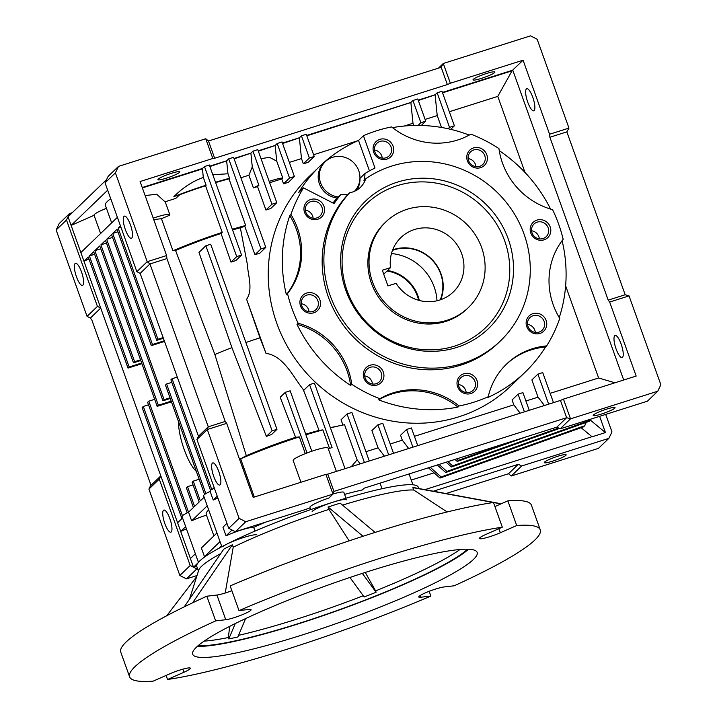 <?xml version="1.0" encoding="UTF-8"?>
<svg xmlns="http://www.w3.org/2000/svg" width="717" height="717" viewBox="0 0 717 717"><rect width="100%" height="100%" fill="white"/><g stroke="black" fill="none" stroke-linecap="round" stroke-linejoin="round"><path stroke-width="1.08" d="M468.362 307.593L467.206 308.704A59.475 56.688 -134 0 1 371.388 283.17A59.475 56.688 -134 0 1 384.644 223.077L385.8 221.965A59.475 56.688 -134 0 1 407.202 209.256A59.475 56.688 -134 0 1 475.936 235.768A59.475 56.688 -134 0 1 468.362 307.593A59.475 56.688 -134 0 1 446.96 320.302A59.475 56.688 -134 0 1 378.217 293.8A59.475 56.688 -134 0 1 385.8 221.965M508.281 239.057A88.549 84.409 -134 0 1 456.675 347.449A88.549 84.409 -134 0 1 345.881 290.502A88.549 84.409 -134 0 1 397.478 182.109A88.549 84.409 -134 0 1 508.281 239.057M347.153 290.842A85.906 81.89 46 0 0 454.641 346.096A85.906 81.89 46 0 0 504.705 240.939A85.906 81.89 46 0 0 397.209 185.685A85.906 81.89 46 0 0 347.153 290.842M356.761 190.13A22.075 21.035 46 0 0 360.033 178.264L364.926 173.55A22.075 21.035 -134 0 1 363.958 180.505L365.679 178.838A105.731 100.783 -134 0 1 524.037 234.065A105.731 100.783 -134 0 1 500.466 340.898A105.731 100.783 -134 0 1 330.125 295.494A105.731 100.783 -134 0 1 349.735 192.712L348.005 194.379A105.731 100.783 46 0 0 328.395 297.161A105.731 100.783 46 0 0 498.745 342.565L500.466 340.898M369.443 170.888L358.545 140.442L363.438 135.728A145.381 138.578 -134 0 1 391.599 126.918A71.368 68.025 46 0 0 470.863 134.151A145.381 138.578 -134 0 1 498.933 148.571A71.368 68.025 46 0 0 552.565 209.651A145.381 138.578 -134 0 1 558.668 224.215A145.381 138.578 -134 0 1 563.177 239.272A71.368 68.025 46 0 0 559.753 318.429A145.381 138.578 -134 0 1 546.677 345.89A71.368 68.025 46 0 0 506.605 364.021A71.368 68.025 46 0 0 488.205 396.752A145.381 138.578 -134 0 1 459.113 405.965A71.368 68.025 46 0 0 379.84 398.742A145.381 138.578 -134 0 1 351.769 384.312A71.368 68.025 46 0 0 348.202 369.748A71.368 68.025 46 0 0 298.138 323.233A145.381 138.578 -134 0 1 292.034 308.677A145.381 138.578 -134 0 1 287.535 293.612L286.379 294.723A145.381 138.578 -134 0 1 289.802 215.575L290.95 214.464A145.381 138.578 -134 0 1 303.488 187.872L334.104 203.601A111.018 105.82 -134 0 1 340.951 194.406L336.067 199.12A111.018 105.82 -134 0 0 332.966 203.01M358.545 140.442A145.381 138.578 46 0 0 319.558 166.505L309.224 176.463A145.381 138.578 46 0 0 276.816 323.349A145.381 138.578 46 0 0 511.042 385.782L525.113 372.213A145.381 138.578 -134 0 1 487.058 397.863L488.205 396.752M319.558 166.505A145.381 138.578 46 0 0 298.604 192.586L303.488 187.872M392.504 127.644A145.381 138.578 -134 0 1 469.232 135.074M499.256 150.66A145.381 138.578 -134 0 1 550.593 209.086M287.535 293.612A71.368 68.025 46 0 0 297.483 228.096A71.368 68.025 46 0 0 290.95 214.464M286.379 294.723A71.368 68.025 46 0 0 296.336 229.198A71.368 68.025 46 0 0 289.802 215.575M351.769 384.312L350.622 385.423A71.368 68.025 46 0 0 347.055 370.859A71.368 68.025 46 0 0 296.99 324.344L298.138 323.233M391.052 147.048A8.783 8.371 46 0 0 376.9 143.283A8.783 8.371 46 0 0 385.934 157.803A8.783 8.371 46 0 0 391.052 147.048M386.92 159.102A10.576 10.074 46 0 0 393.077 146.16A10.576 10.074 46 0 0 379.849 139.358A10.576 10.074 46 0 0 373.691 152.3A10.576 10.074 46 0 0 386.92 159.102M484.755 155.589A8.783 8.371 46 0 0 470.603 151.825A8.783 8.371 46 0 0 479.637 166.344A8.783 8.371 46 0 0 484.755 155.589M480.623 167.644A10.576 10.074 46 0 0 486.789 154.702A10.576 10.074 46 0 0 473.552 147.899A10.576 10.074 46 0 0 467.394 160.841A10.576 10.074 46 0 0 480.623 167.644M530.795 233.043A10.576 10.074 46 0 0 544.024 239.845A10.576 10.074 46 0 0 550.181 226.904A10.576 10.074 46 0 0 536.952 220.101A10.576 10.074 46 0 0 530.795 233.043M532.041 232.9A8.783 8.371 46 0 0 546.202 236.673A8.783 8.371 46 0 0 548.155 227.791A8.783 8.371 46 0 0 534.004 224.027A8.783 8.371 46 0 0 532.041 232.9M526.744 326.611A10.576 10.074 46 0 0 539.982 333.414A10.576 10.074 46 0 0 546.139 320.472A10.576 10.074 46 0 0 532.91 313.67A10.576 10.074 46 0 0 526.744 326.611M527.999 326.468A8.783 8.371 46 0 0 542.151 330.241A8.783 8.371 46 0 0 544.113 321.359A8.783 8.371 46 0 0 529.953 317.595A8.783 8.371 46 0 0 527.999 326.468M457.625 386.732A10.576 10.074 46 0 0 470.854 393.534A10.576 10.074 46 0 0 477.02 380.593A10.576 10.074 46 0 0 463.791 373.79A10.576 10.074 46 0 0 457.625 386.732M458.88 386.588A8.783 8.371 46 0 0 473.032 390.362A8.783 8.371 46 0 0 474.986 381.489A8.783 8.371 46 0 0 460.834 377.716A8.783 8.371 46 0 0 458.88 386.588M363.922 378.191A10.576 10.074 46 0 0 377.151 384.993A10.576 10.074 46 0 0 383.317 372.051A10.576 10.074 46 0 0 370.08 365.249A10.576 10.074 46 0 0 363.922 378.191M365.168 378.047A8.783 8.371 46 0 0 379.329 381.82A8.783 8.371 46 0 0 381.283 372.948A8.783 8.371 46 0 0 367.131 369.174A8.783 8.371 46 0 0 365.168 378.047M300.522 305.989A10.576 10.074 46 0 0 313.75 312.791A10.576 10.074 46 0 0 319.916 299.849A10.576 10.074 46 0 0 306.688 293.047A10.576 10.074 46 0 0 300.522 305.989M301.776 305.845A8.783 8.371 46 0 0 315.928 309.619A8.783 8.371 46 0 0 317.882 300.746A8.783 8.371 46 0 0 303.73 296.972A8.783 8.371 46 0 0 301.776 305.845M304.564 212.42A10.576 10.074 46 0 0 317.801 219.223A10.576 10.074 46 0 0 323.959 206.281A10.576 10.074 46 0 0 310.73 199.478A10.576 10.074 46 0 0 304.564 212.42M305.818 212.277A8.783 8.371 46 0 0 319.97 216.05A8.783 8.371 46 0 0 321.933 207.177A8.783 8.371 46 0 0 307.772 203.404A8.783 8.371 46 0 0 305.818 212.277M337.187 198.026A20.802 19.834 -134 0 1 319.423 183.857A20.802 19.834 -134 0 1 324.057 162.84L325.213 161.728A20.802 19.834 -134 0 1 358.724 170.664A20.802 19.834 -134 0 1 354.476 191.296M338.343 196.924A20.802 19.834 -134 0 1 320.571 182.754A20.802 19.834 -134 0 1 325.213 161.728M382.251 158.116A8.783 8.371 46 0 0 374.462 150.032M475.954 166.658A8.783 8.371 46 0 0 468.165 158.574M539.354 238.86A8.783 8.371 46 0 0 531.566 230.784M535.312 332.428A8.783 8.371 46 0 0 527.524 324.353M466.193 392.549A8.783 8.371 46 0 0 458.405 384.473M372.482 384.007A8.783 8.371 46 0 0 364.693 375.932M309.081 311.805A8.783 8.371 46 0 0 301.292 303.73M313.132 218.237A8.783 8.371 46 0 0 305.343 210.162M473.319 79.309A11.606 1.497 160.3 0 0 473.032 79.856A11.606 1.497 160.3 0 0 482.935 77.884A11.606 1.497 160.3 0 0 494.596 72.569A11.606 1.497 160.3 0 0 494.882 72.032A11.606 1.497 160.3 0 0 484.979 74.003A11.606 1.497 160.3 0 0 473.319 79.309M158.206 179.133A11.606 1.497 160.3 0 0 157.928 179.68A11.606 1.497 160.3 0 0 167.832 177.708A11.606 1.497 160.3 0 0 179.492 172.394A11.606 1.497 160.3 0 0 179.779 171.856A11.606 1.497 160.3 0 0 169.866 173.819A11.606 1.497 160.3 0 0 158.206 179.133M300.952 482.263L293.136 460.448A18.508 2.393 -19.7 0 1 293.594 459.588A18.508 2.393 -19.7 0 1 312.182 451.11A18.508 2.393 -19.7 0 1 327.983 447.973L336.372 471.419M614.765 408.179A11.606 1.497 -19.7 0 1 603.105 413.494A11.606 1.497 -19.7 0 1 593.201 415.466A11.606 1.497 -19.7 0 1 593.488 414.928A11.606 1.497 -19.7 0 1 605.148 409.613A11.606 1.497 -19.7 0 1 615.052 407.641A11.606 1.497 -19.7 0 1 614.765 408.179M527.739 102.172A11.606 3.173 -107.6 0 0 533.771 110.803A11.606 3.173 -107.6 0 0 532.785 97.306A11.606 3.173 -107.6 0 0 526.762 88.675A11.606 3.173 -107.6 0 0 527.739 102.172M616.091 348.946A11.606 3.173 -107.6 0 0 622.123 357.577A11.606 3.173 -107.6 0 0 621.146 344.079A11.606 3.173 -107.6 0 0 615.114 335.448A11.606 3.173 -107.6 0 0 616.091 348.946M130.422 224.771A11.606 3.173 72.4 0 1 131.399 238.268A11.606 3.173 72.4 0 1 125.367 229.637A11.606 3.173 72.4 0 1 124.391 216.14A11.606 3.173 72.4 0 1 130.422 224.771M218.775 471.544A11.606 3.173 72.4 0 1 219.76 485.042A11.606 3.173 72.4 0 1 213.729 476.42A11.606 3.173 72.4 0 1 212.752 462.913A11.606 3.173 72.4 0 1 218.775 471.544M565.856 455.34A11.606 1.497 -19.7 0 1 554.196 460.655A11.606 1.497 -19.7 0 1 544.293 462.617A11.606 1.497 -19.7 0 1 544.579 462.08A11.606 1.497 -19.7 0 1 556.24 456.765A11.606 1.497 -19.7 0 1 566.143 454.793A11.606 1.497 -19.7 0 1 565.856 455.34M312.146 511.409A18.508 2.393 -19.7 0 1 330.743 502.931A18.508 2.393 -19.7 0 1 346.535 499.794M333.02 493.977A18.508 2.393 -19.7 0 1 343.882 492.391L345.961 498.207M310.739 509.59L309.923 507.331A18.508 2.393 -19.7 0 1 310.38 506.471A18.508 2.393 -19.7 0 1 328.906 498.019L332.975 494.103L325.912 474.358L327.759 474.143L333.943 491.414L332.975 494.103L245.716 521.743L235.364 531.727L305.057 509.644A91.193 11.786 -19.7 0 1 310.12 507.887M169.875 518.696A11.606 3.173 72.4 0 1 170.852 532.193A11.606 3.173 72.4 0 1 164.82 523.571A11.606 3.173 72.4 0 1 163.843 510.074A11.606 3.173 72.4 0 1 169.875 518.696M76.459 276.798A11.606 3.173 -107.6 0 0 82.491 285.42A11.606 3.173 -107.6 0 0 81.514 271.922A11.606 3.173 -107.6 0 0 75.482 263.3A11.606 3.173 -107.6 0 0 76.459 276.798M177.287 377.07L172.071 378.719L170.924 379.831L210.681 490.876L210.135 491.405A18.508 2.393 160.3 0 0 204.085 494.927A18.508 2.393 160.3 0 0 203.628 495.788L221.858 546.704M221.499 545.7A91.193 11.786 160.3 0 0 221.257 545.924A91.193 11.786 160.3 0 0 219.536 547.94M204.139 497.195L200.33 500.86L193.258 481.125L192.102 482.227L199.174 501.972L194.576 506.408L187.504 486.673L186.348 487.775L193.42 507.519L188.562 512.207A18.508 2.393 160.3 0 0 182.503 515.729A18.508 2.393 160.3 0 0 182.055 516.59L198.43 562.316M196.359 471.41A31.718 8.667 72.4 0 1 184.188 449.487A31.718 8.667 72.4 0 1 178.443 421.372M208.692 509.912A91.193 11.786 160.3 0 0 208.45 510.146A91.193 11.786 160.3 0 0 206.218 514.394L213.917 535.895M586.246 422.385L584.731 425.719L441.134 476.966L430.182 467.26M441.134 476.966L439.978 478.078L583.575 426.83L584.731 425.719M193.061 484.907L187.504 486.673M188.526 512.225L148.769 401.188L147.621 402.3L187.209 512.861M193.258 481.125L199.165 479.252M434.063 472.826L411.235 480.058L434.081 472.844M439.978 478.078L428.416 467.825M148.518 404.809L143.301 406.458L142.154 407.57L181.912 518.615L177.601 522.774L83.943 261.194L88.254 257.036L128.011 368.081L129.168 366.979L89.401 255.924L93.721 251.766L133.479 362.811L134.635 361.709L94.868 250.654L99.762 245.94L157.193 406.342L158.349 405.23L100.909 244.829L105.516 240.392L162.947 400.794L164.103 399.683L106.663 239.281L111.556 234.567L151.314 345.621L152.47 344.51L112.712 233.455L117.023 229.297L156.781 340.342L157.937 339.24L118.171 228.185L120.483 225.963M182.45 515.783L143.301 406.458M581.111 427.708L592.125 436.796L605.453 432.575L590.458 420.198M195.374 553.775L190.408 558.561L180.693 531.414L186.456 528.877M177.601 522.774L180.693 531.414L185.649 526.637M206.487 515.138A18.508 2.393 160.3 0 0 191.654 520.847L207.231 505.826M216.946 532.973L201.369 547.994L204.462 556.625L220.038 541.613M206.442 555.729A18.508 2.393 160.3 0 0 204.462 556.625M191.654 520.847L188.562 512.207M205.869 493.637L166.604 383.989L165.457 385.101L204.614 494.47M148.769 401.188L154.675 399.315M166.604 383.989L171.82 382.34M110.732 198.726A81.944 10.585 160.3 0 0 105.363 205.277L111.655 222.853M106.457 208.315A18.508 2.393 160.3 0 0 94.044 215.217A18.508 2.393 160.3 0 0 94.079 215.288L71.126 225.416L107.675 190.184M558.633 428.049L452.642 465.871L447.883 461.658M559.439 428.461L451.486 466.982L452.642 465.871M508.29 442.523L458.396 460.323L457.24 461.434L454.963 459.409M525.713 436.994L457.24 461.434M590.978 419.069L590.485 420.171L446.888 471.419L439.037 464.455M437.262 465.019L445.732 472.53L589.329 421.282L590.485 420.171M445.732 472.53L446.888 471.419M197.919 562.935L193.5 567.192L190.408 558.561M196.709 566.179L193.5 567.192L196.808 568.895L197.569 568.653M88.953 258.989L83.943 261.194L68.034 216.776L66.493 220.011L97.422 306.383L100.73 308.086L90.369 318.07L91.83 319.979L150.149 482.855L150.453 485.875L160.814 475.891L159.273 479.126L190.193 565.498L193.5 567.192M599.636 416.326L605.453 432.575M592 436.698L424.885 489.639M226.957 523.32L222.951 527.192L226.043 535.823L232.057 530.024L235.364 531.727M217.887 498.01A18.508 2.393 160.3 0 0 213.227 500.045L217.233 496.182M214.141 487.542L211.838 489.765L172.071 378.719M141.921 363.68L128.011 368.081M141.679 363.008L129.168 366.979M94.617 254.275L89.401 255.924M140.783 360.499L133.479 362.811M140.541 359.835L134.635 361.709M100.783 248.781L94.868 250.654M171.444 401.834L157.193 406.342M171.202 401.161L158.349 405.23M106.474 243.072L100.909 244.829M170.252 398.482L162.947 400.794M170.01 397.818L164.103 399.683M112.578 237.408L106.663 239.281M164.525 341.435L151.314 345.621M164.283 340.763L152.47 344.51M117.92 231.806L112.712 233.455M163.386 338.254L156.781 340.342M163.144 337.582L157.937 339.24M120.967 227.307L118.171 228.185M117.391 217.323L80.851 252.563M451.486 466.982L446.117 462.214M458.396 460.323L456.729 458.853M159.273 479.126L148.912 489.111L150.453 485.875M445.983 493.547L508.523 473.731L511.257 475.989L521.617 466.005L608.876 438.356L611.959 431.885L605.695 414.408M508.523 473.731L518.31 464.302L521.617 466.005M97.422 306.383L87.062 316.367L90.369 318.07M518.31 464.302L433.364 491.208M382.036 488.716L380.037 483.15M213.227 500.045L210.135 491.405M265.299 522.245A91.193 11.786 160.3 0 0 253.693 527.371A18.508 2.393 160.3 0 0 226.043 535.823M222.637 546.748A18.508 2.393 -19.7 0 1 239.155 538.996A18.508 2.393 -19.7 0 1 256.345 534.774M253.693 527.371L255.019 531.082M205.743 138.748L208.477 140.998L214.661 158.269L212.815 158.484L205.743 138.748L118.484 166.389L108.124 176.373L105.04 182.844L136.857 271.68L140.165 273.383L198.475 436.25L196.933 439.485L228.741 528.33L232.057 530.024M106.582 179.608L68.034 216.776L69.576 213.541L72.283 212.689M148.912 489.111L179.842 575.482L190.193 565.498M179.842 575.482L186.456 578.879L196.808 568.895M186.456 578.879L197.014 575.536M511.257 475.989L598.516 448.34L608.876 438.356M66.493 220.011L56.141 229.996L87.062 316.367M344.599 494.389A91.193 11.786 -19.7 0 1 362.318 489.953L364.155 488.178L556.858 427.135L566.636 417.706L333.943 491.414M198.475 436.25L208.262 426.821L207.294 429.501L196.933 439.485M208.477 140.998L441.17 67.281L443.285 63.49L450.357 83.235L523.069 60.201L549.581 134.231L549.885 137.252L608.204 300.127L625.17 294.75L629.051 295.897L609.665 302.036L636.167 376.067L563.454 399.109L570.517 418.845L566.636 417.706L560.452 400.427L563.454 399.109M556.858 427.135L560.165 428.829L647.424 401.188L657.785 391.204L660.859 384.733L629.051 295.897M657.785 391.204L570.517 418.845L560.165 428.829M625.17 294.75L566.851 131.874L568.966 128.092L537.158 39.247L530.544 35.85L443.285 63.49L438.463 68.142M140.165 273.383L149.943 263.955L208.262 426.821L225.228 421.444L166.909 258.577L166.604 255.557L140.093 181.526L212.815 158.484M166.909 258.577L149.943 263.955L147.209 261.696L166.604 255.557M136.857 271.68L147.209 261.696L115.401 172.86L105.04 182.844M56.141 229.996L59.215 223.525L69.576 213.541M258.219 150.83L275.131 145.479L258.237 150.875M325.912 474.358L253.191 497.392L226.689 423.362L207.294 429.501L239.102 518.337L228.741 528.33M226.689 423.362L225.228 421.444M239.102 518.337L245.716 521.743M608.204 300.127L609.665 302.036M206.111 185.201L205.537 185.757A77.974 10.074 160.3 0 0 179.761 194.719L173.864 196.592A80.618 10.414 -19.7 0 1 206.111 185.201L203.314 177.404C192.676 181.258 182.862 187.657 173.864 196.592M145.13 195.58L156.682 194.226L165.018 201.809L175.782 198.394L179.761 194.719M209.74 166.192L226.653 160.832L209.758 166.236M566.851 131.874L549.885 137.252M549.581 134.231L568.966 128.092M442.443 92.475L512.35 70.302M418.199 100.156L435.102 94.769L418.217 100.192M412.92 100.497L420.879 122.706L425.728 121.164L417.769 98.955L412.92 100.497L410.913 102.432L306.688 135.45L410.868 102.45M282.462 143.158L299.365 137.772M118.484 166.389L115.401 172.86M450.357 83.235L447.354 84.561L441.17 67.281M252.949 151.17L271.94 204.228L276.789 202.696L257.797 149.638L252.949 151.17L250.932 153.115L233.975 158.484L250.887 153.133M275.059 145.551L258.344 151.179M299.365 137.798L282.48 143.194M410.868 102.477L306.715 135.522M512.332 70.338L442.452 92.52M560.452 400.427L327.759 474.143M307.028 452.965L285.312 392.324L290.161 390.792L311.805 451.244M305.693 434.179A77.974 10.074 -19.7 0 1 319.047 430.406L303.569 390.415L309.556 384.653L332.088 447.578L328.269 448.788M305.935 434.825A91.193 11.786 -19.7 0 1 322.892 429.886L329.515 448.394M153.205 218.138A18.508 2.393 -19.7 0 1 169.839 214.715A18.508 2.393 -19.7 0 1 169.678 215.252A77.974 10.074 160.3 0 0 161.459 218.685L153.725 219.581M254.311 497.042L240.625 458.808A91.193 11.786 -19.7 0 1 299.33 436.904L305.317 453.628M205.851 245.77L272.119 430.854L276.968 429.322L210.699 244.237L205.851 245.77L198.976 252.402L231.914 347.62L266.365 436.402L272.119 430.854M142.387 187.917L202.445 168.889L203.314 177.404M175.566 250.466L172.949 250.771A77.974 10.074 -19.7 0 1 222.234 232.398L221.078 233.5A72.695 9.393 160.3 0 0 175.566 250.466L214.858 354.503L246.316 455.689A77.974 10.074 -19.7 0 1 295.601 437.316L299.33 436.904M205.537 185.757L222.234 232.398M172.949 250.771L161.459 218.685M226.581 160.904L209.866 166.541M215.503 182.27A80.618 10.414 -19.7 0 1 229.574 178.264L228.974 178.847A77.974 10.074 160.3 0 0 215.629 182.611M523.069 60.201L512.556 70.239L442.434 92.448M437.164 92.816L449.532 127.366L454.381 125.825L442.013 91.283L437.164 92.816L435.147 94.761L418.19 100.129M301.427 135.818L309.377 158.027L314.225 156.485L306.276 134.276L301.427 135.818L299.41 137.754L282.453 143.131M277.183 143.499L289.551 178.04L294.4 176.507L282.032 141.957L277.183 143.499L275.176 145.434L258.21 150.812M228.705 158.851L260.961 248.924L265.81 247.392L233.554 157.319L228.705 158.851L226.697 160.796L209.731 166.165M241.566 255.064L235.857 260.576A71.61 9.249 160.3 0 0 231.008 262.108L236.718 256.605L241.566 255.064L209.319 164.991L204.47 166.532L202.454 168.468L142.253 187.54M236.718 256.605L204.47 166.532M142.262 187.567L202.445 168.889M202.337 168.585L142.271 187.612M214.661 158.269L447.354 84.561M250.887 153.16L234.002 158.556M275.167 145.856L276.726 161.128L269.502 157.337L261.024 158.654M269.162 181.383A18.508 2.393 -19.7 0 1 282.749 177.959L281.772 178.9L283.547 183.839L288.395 182.306L294.4 176.507M276.726 161.128L282.749 177.959M299.294 137.87L282.588 143.499M410.796 102.549L306.822 135.827M435.031 94.868L418.325 100.505M449.335 111.735L497.786 96.392L512.063 70.804L442.568 92.825M512.754 70.149L623.7 380.019M548.648 404.173L537.893 374.14L542.742 372.598L553.488 402.631M524.405 411.845L518.068 394.153L522.917 392.62L529.254 410.312M412.902 447.166L406.575 429.474L411.415 427.941L417.751 445.633M388.668 454.847L377.913 424.814L382.761 423.281L393.516 453.314M364.424 462.528L347.046 413.987L351.895 412.454L369.273 460.995M351.285 466.686L357.111 459.83L360.194 463.872M330.438 427.906A91.193 11.786 -19.7 0 1 342.269 425.163A91.193 11.786 -19.7 0 1 344.536 424.706L357.111 459.83M309.556 384.653L314.404 383.111L345.038 468.667M266.365 436.402A77.06 9.957 160.3 0 1 271.635 434.457L276.968 429.322M240.625 458.808L246.316 455.689M295.601 437.316L280.177 397.29L285.312 392.324M319.047 430.406L322.892 429.886M231.008 262.108L221.078 233.5M226.689 161.208L227.97 173.774L212.815 174.769M227.97 173.774L229.574 178.264M232.326 229.252A77.974 10.074 -19.7 0 1 245.671 225.488L244.784 226.339L254.947 254.723L259.796 253.182L265.81 247.392M228.974 178.847L245.671 225.488M250.816 153.223L234.109 158.86M258.882 185.291L257.537 186.581L253.415 187.89A18.508 2.393 -19.7 0 1 258.882 185.291L252.285 166.873L250.923 153.528M257.537 186.581L265.926 210.027L270.775 208.495L276.789 202.696M271.94 204.228L265.926 210.027M269.646 182.745L281.772 178.9M289.551 178.04L283.547 183.839M289.363 162.418L301.49 158.574L303.363 163.826L308.211 162.284L314.225 156.485M299.401 138.175L301.49 158.574M309.377 158.027L303.363 163.826M313.598 154.738L358.061 140.657M404.218 126.031L412.983 123.252L413.772 125.457M410.904 102.854L412.983 123.252M420.879 122.706L418.065 125.412M425.728 121.164L421.273 125.466M425.1 119.416L437.227 115.571L441.484 127.456M435.147 95.173L437.227 115.571M449.532 127.366L448.098 128.746M454.381 125.825L450.733 129.347M497.786 96.392L525.032 172.492M565.632 285.877L598.614 377.984L614.926 382.797M598.614 377.984L550.163 393.337M537.893 374.14L531.88 379.938L538.046 397.173L544.409 405.508M538.046 397.173L525.919 401.009M518.068 394.153L512.055 399.952L513.811 404.845L520.175 413.189M513.811 404.845L414.426 436.33M406.575 429.474L400.561 435.273L402.309 440.166L408.672 448.51M402.309 440.166L390.182 444.011M377.913 424.814L371.899 430.612L378.074 447.847L384.429 456.191M378.074 447.847L365.948 451.692M347.046 413.987L341.032 419.786L342.914 425.029M342.269 425.163L330.358 427.673M245.886 342.52A68.724 8.882 -19.7 0 1 259.984 337.824L265.962 353.329L246.612 299.285C253.334 289.453 247.948 275.346 247.257 263.892L240.338 227.755A72.695 9.393 160.3 0 0 232.577 229.951M214.858 354.503A68.724 8.882 -19.7 0 1 231.914 347.62M303.891 390.335C293.136 377.07 284.093 355.99 265.962 353.329M259.984 337.824L246.612 299.285M240.338 227.755L244.784 226.339M260.961 248.924L254.947 254.723M240.885 177.771L248.889 175.235L253.415 187.89M252.285 166.873L248.889 175.235M562.101 240.688A145.381 138.578 -134 0 1 559.251 317.604M546.677 345.89L545.529 347.001A145.381 138.578 -134 0 1 525.113 372.213M545.529 347.001A71.368 68.025 46 0 0 506.041 364.577M459.113 405.965L457.966 407.077A145.381 138.578 -134 0 1 378.693 399.853L379.84 398.742M457.966 407.077A71.368 68.025 46 0 0 378.693 399.853M350.622 385.423A145.381 138.578 -134 0 1 296.99 324.344M364.926 173.55A111.018 105.82 -134 0 1 375 168.029L363.438 135.728M348.005 194.379A22.075 21.035 -134 0 1 340.951 194.406M349.735 192.712A22.075 21.035 46 0 0 360.436 187.325A22.075 21.035 46 0 0 365.679 178.838M392.495 250.358A37.284 35.545 -134 0 1 394.009 249.839A37.284 35.545 -134 0 1 432.629 260.585A37.284 35.545 -134 0 1 440.229 299.867M439.7 300.038A37.768 36.002 46 0 0 453.296 291.971A37.768 36.002 46 0 0 458.109 246.352A37.768 36.002 46 0 0 414.453 229.521A37.768 36.002 46 0 0 400.866 237.596A37.768 36.002 46 0 0 390.505 267.647L382.313 270.237L387.924 285.913L396.116 283.314A37.768 36.002 46 0 0 439.7 300.038M440.749 299.688A37.768 36.002 46 0 0 432.674 260.181A37.768 36.002 46 0 0 393.741 249.498A37.768 36.002 46 0 0 392.692 249.848M383.72 274.19L390.505 267.647M387.547 270.497A37.768 36.002 -134 0 1 419.284 300.459M418.647 300.28A37.284 35.545 46 0 0 387.019 271.008M473.453 559.448A151.063 19.52 160.3 0 0 477.155 552.413A151.063 19.52 160.3 0 0 348.211 578.045A151.063 19.52 160.3 0 0 196.404 647.218A151.063 19.52 160.3 0 0 192.703 654.263A151.063 19.52 160.3 0 0 321.646 628.621A151.063 19.52 160.3 0 0 473.453 559.448M430.863 596.078A218.076 28.178 -19.7 0 1 287.463 649.1A218.076 28.178 -19.7 0 1 167.536 679.492L183.902 672.277A14.537 1.882 160.3 0 0 190.399 668.208A14.537 1.882 160.3 0 0 179.877 670.054A14.537 1.882 160.3 0 0 169.526 673.935L153.16 681.15A218.076 28.178 -19.7 0 1 129.616 676.848A218.076 28.178 -19.7 0 1 215.665 620.886L225.756 619.721A14.537 1.882 160.3 0 0 241.459 615.061A14.537 1.882 160.3 0 0 251.102 609.674A14.537 1.882 160.3 0 0 249.086 609.432L238.994 610.597A218.076 28.178 -19.7 0 1 502.312 527.183L485.956 534.398A14.537 1.882 160.3 0 0 479.449 538.467A14.537 1.882 160.3 0 0 500.332 532.74L516.697 525.525A218.076 28.178 -19.7 0 1 540.242 529.827A218.076 28.178 -19.7 0 1 454.193 585.789L444.101 586.954A14.537 1.882 160.3 0 0 435.604 589.042A14.537 1.882 160.3 0 0 418.755 596.992A14.537 1.882 160.3 0 0 420.771 597.234L430.863 596.078L429.151 591.31M220.728 553.605A117.624 15.2 160.3 0 0 201.567 566.287A117.624 15.2 160.3 0 0 198.717 570.176L189.494 599.179M375.099 532.408L340.199 503.164A117.624 15.2 160.3 0 0 334.176 505.037A117.624 15.2 160.3 0 0 328.072 507L328.933 509.393A117.624 15.2 160.3 0 0 233.222 547.179L232.362 544.786A117.624 15.2 160.3 0 0 223.812 549.105L184.224 606.869M418.755 488.501L418.28 487.184A117.624 15.2 160.3 0 0 333.145 502.151A117.624 15.2 160.3 0 0 196.799 566.484L198.43 571.064M197.363 646.331A151.063 19.52 160.3 0 0 337.528 610.606A151.063 19.52 160.3 0 0 468.515 549.24M167.536 679.492L166.093 675.45M540.242 529.827L531.405 505.144A218.076 28.178 160.3 0 0 507.86 500.842L516.697 525.525M494.927 506.543L507.86 500.842M502.312 527.183L493.484 502.5A218.076 28.178 160.3 0 0 230.157 585.914L238.994 610.597M215.665 620.886L206.828 596.203L216.919 595.047A14.537 1.882 160.3 0 0 231.869 590.683M206.828 596.203A218.076 28.178 160.3 0 0 120.779 652.174L129.616 676.848M467.52 549.204A149.351 19.296 -19.7 0 1 337.456 610.4A149.351 19.296 -19.7 0 1 198.116 645.667M204.085 641.132A149.351 19.296 160.3 0 0 228.302 637.547L228.786 638.919A149.351 19.296 160.3 0 0 237.847 636.983L245.599 618.592M238.537 635.343A149.351 19.296 160.3 0 0 363.277 595.746M349.923 577.472L364.164 596.965A149.351 19.296 160.3 0 0 376.102 592.251L375.609 590.88A149.351 19.296 160.3 0 0 460.027 549.5M196.637 576.71L166.711 615.769M501.228 503.764L415.564 487.918A117.624 15.2 160.3 0 0 412.84 487.614L493.439 502.509M493.484 502.518L500.941 503.899M412.84 487.614L413.691 490.007L447.202 511.956M413.691 490.007A117.624 15.2 160.3 0 0 342.511 505.1M328.072 507L363.008 536.271M328.933 509.393L349.152 540.851M233.222 547.179L225.219 593.013M232.362 544.786L192.577 602.836M375.609 590.88L365.285 572.435M362.318 573.385L376.102 592.251M228.786 638.919L235.266 623.557M229.763 626.317L228.302 637.547M391.473 253.549A48.899 46.614 -134 0 1 437.003 300.781M420.771 597.234L420.162 595.522M182.799 669.185L183.902 672.277M500.332 532.74L498.88 528.698M225.756 619.721L216.919 595.047M94.044 215.217L100.595 233.518M412.938 484.809L409.057 473.955M165.197 201.755L169.839 214.715"/></g></svg>

